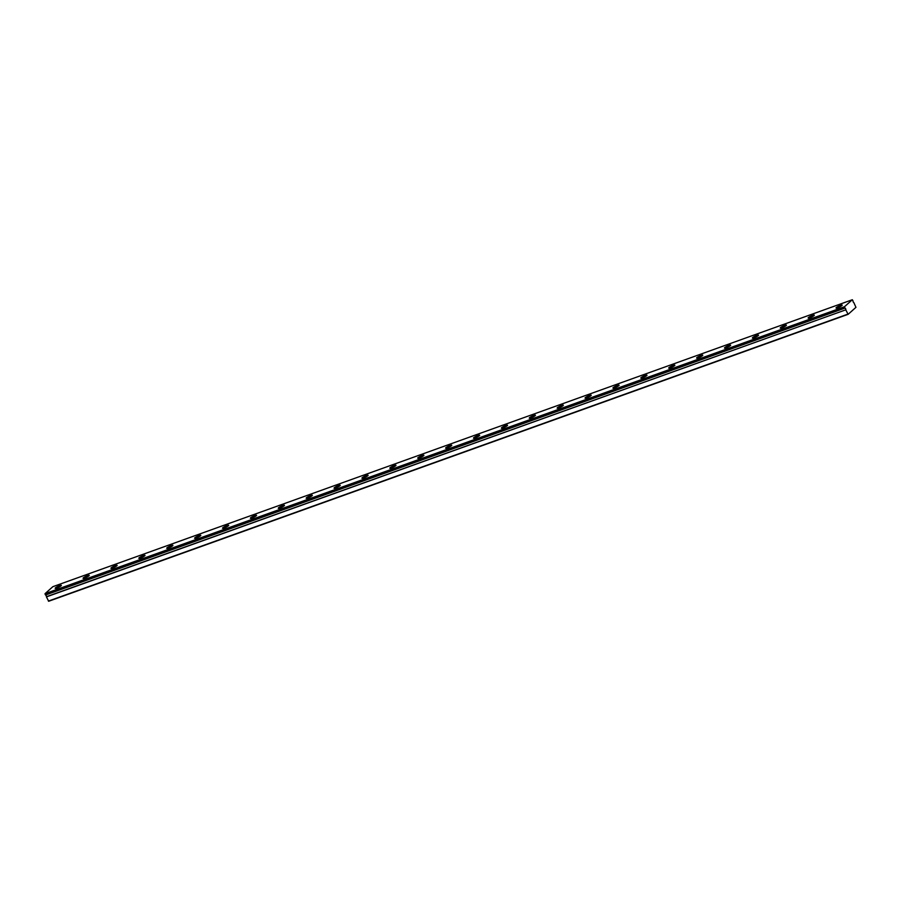 <?xml version="1.0" encoding="UTF-8"?>
<svg xmlns="http://www.w3.org/2000/svg" width="901" height="901" viewBox="0 0 901 901"><rect width="100%" height="100%" fill="white"/><g stroke="black" fill="none" stroke-linecap="round" stroke-linejoin="round"><path stroke-width="1.35" d="M45.546 595.009L844.992 308.074A1.138 0.574 -109.7 0 1 845.622 308.75A1.138 0.574 -109.7 0 1 845.825 309.809L46.379 596.744L48.677 601.26L848.123 314.325L855.95 307.342L853.855 302.646A1.138 0.574 -109.7 0 1 853.033 300.911L852.323 299.74L844.496 306.723L844.901 307.973L45.546 595.009A1.138 0.574 -109.7 0 1 46.176 595.685A1.138 0.574 -109.7 0 1 46.379 596.744M59.612 585.627A3.424 0.586 -25.5 0 0 56.504 587.103A3.424 0.586 -25.5 0 0 55.175 588.297A3.424 0.586 -25.5 0 0 56.909 588.026A3.424 0.586 -25.5 0 0 60.007 586.551A3.424 0.586 -25.5 0 0 61.347 585.357A3.424 0.586 -25.5 0 0 59.612 585.627M840.464 305.36A3.424 0.586 -25.5 0 0 837.356 306.836A3.424 0.586 -25.5 0 0 836.027 308.041A3.424 0.586 -25.5 0 0 837.761 307.77A3.424 0.586 -25.5 0 0 840.858 306.295A3.424 0.586 -25.5 0 0 842.198 305.09A3.424 0.586 -25.5 0 0 840.464 305.36M812.578 315.373A3.424 0.586 -25.5 0 0 809.47 316.848A3.424 0.586 -25.5 0 0 808.141 318.053A3.424 0.586 -25.5 0 0 809.875 317.783A3.424 0.586 -25.5 0 0 812.972 316.307A3.424 0.586 -25.5 0 0 814.313 315.102A3.424 0.586 -25.5 0 0 812.578 315.373M784.692 325.385A3.424 0.586 -25.5 0 0 781.584 326.86A3.424 0.586 -25.5 0 0 780.255 328.054A3.424 0.586 -25.5 0 0 781.989 327.784A3.424 0.586 -25.5 0 0 785.086 326.308A3.424 0.586 -25.5 0 0 786.427 325.115A3.424 0.586 -25.5 0 0 784.692 325.385M756.795 335.386A3.424 0.586 -25.5 0 0 753.698 336.861A3.424 0.586 -25.5 0 0 752.358 338.066A3.424 0.586 -25.5 0 0 754.103 337.796A3.424 0.586 -25.5 0 0 757.2 336.321A3.424 0.586 -25.5 0 0 758.541 335.116A3.424 0.586 -25.5 0 0 756.795 335.386M728.909 345.398A3.424 0.586 -25.5 0 0 725.812 346.874A3.424 0.586 -25.5 0 0 724.472 348.079A3.424 0.586 -25.5 0 0 726.217 347.809A3.424 0.586 -25.5 0 0 729.314 346.333A3.424 0.586 -25.5 0 0 730.655 345.128A3.424 0.586 -25.5 0 0 728.909 345.398M701.023 355.411A3.424 0.586 -25.5 0 0 697.926 356.886A3.424 0.586 -25.5 0 0 696.586 358.08A3.424 0.586 -25.5 0 0 698.32 357.821A3.424 0.586 -25.5 0 0 701.428 356.345A3.424 0.586 -25.5 0 0 702.757 355.14A3.424 0.586 -25.5 0 0 701.023 355.411M673.137 365.423A3.424 0.586 -25.5 0 0 670.04 366.898A3.424 0.586 -25.5 0 0 668.7 368.092A3.424 0.586 -25.5 0 0 670.434 367.822A3.424 0.586 -25.5 0 0 673.543 366.347A3.424 0.586 -25.5 0 0 674.872 365.153A3.424 0.586 -25.5 0 0 673.137 365.423M645.251 375.424A3.424 0.586 -25.5 0 0 642.143 376.9A3.424 0.586 -25.5 0 0 640.814 378.105A3.424 0.586 -25.5 0 0 642.548 377.834A3.424 0.586 -25.5 0 0 645.645 376.359A3.424 0.586 -25.5 0 0 646.986 375.154A3.424 0.586 -25.5 0 0 645.251 375.424M617.365 385.437A3.424 0.586 -25.5 0 0 614.257 386.912A3.424 0.586 -25.5 0 0 612.928 388.117A3.424 0.586 -25.5 0 0 614.662 387.847A3.424 0.586 -25.5 0 0 617.759 386.371A3.424 0.586 -25.5 0 0 619.1 385.166A3.424 0.586 -25.5 0 0 617.365 385.437M589.479 395.449A3.424 0.586 -25.5 0 0 586.371 396.924A3.424 0.586 -25.5 0 0 585.031 398.118A3.424 0.586 -25.5 0 0 586.776 397.848A3.424 0.586 -25.5 0 0 589.873 396.384A3.424 0.586 -25.5 0 0 591.214 395.179A3.424 0.586 -25.5 0 0 589.479 395.449M561.582 405.461A3.424 0.586 -25.5 0 0 558.485 406.937A3.424 0.586 -25.5 0 0 557.145 408.13A3.424 0.586 -25.5 0 0 558.89 407.86A3.424 0.586 -25.5 0 0 561.987 406.385A3.424 0.586 -25.5 0 0 563.328 405.191A3.424 0.586 -25.5 0 0 561.582 405.461M533.696 415.462A3.424 0.586 -25.5 0 0 530.599 416.938A3.424 0.586 -25.5 0 0 529.259 418.143A3.424 0.586 -25.5 0 0 531.004 417.873A3.424 0.586 -25.5 0 0 534.102 416.397A3.424 0.586 -25.5 0 0 535.442 415.192A3.424 0.586 -25.5 0 0 533.696 415.462M505.81 425.475A3.424 0.586 -25.5 0 0 502.713 426.95A3.424 0.586 -25.5 0 0 501.373 428.155A3.424 0.586 -25.5 0 0 503.107 427.885A3.424 0.586 -25.5 0 0 506.216 426.41A3.424 0.586 -25.5 0 0 507.545 425.204A3.424 0.586 -25.5 0 0 505.81 425.475M477.924 435.487A3.424 0.586 -25.5 0 0 474.827 436.962A3.424 0.586 -25.5 0 0 473.487 438.156A3.424 0.586 -25.5 0 0 475.221 437.886A3.424 0.586 -25.5 0 0 478.33 436.411A3.424 0.586 -25.5 0 0 479.659 435.217A3.424 0.586 -25.5 0 0 477.924 435.487M450.038 445.499A3.424 0.586 -25.5 0 0 446.93 446.964A3.424 0.586 -25.5 0 0 445.601 448.169A3.424 0.586 -25.5 0 0 447.335 447.898A3.424 0.586 -25.5 0 0 450.432 446.423A3.424 0.586 -25.5 0 0 451.773 445.229A3.424 0.586 -25.5 0 0 450.038 445.499M422.152 455.501A3.424 0.586 -25.5 0 0 419.044 456.976A3.424 0.586 -25.5 0 0 417.715 458.181A3.424 0.586 -25.5 0 0 419.449 457.911A3.424 0.586 -25.5 0 0 422.546 456.435A3.424 0.586 -25.5 0 0 423.887 455.23A3.424 0.586 -25.5 0 0 422.152 455.501M394.255 465.513A3.424 0.586 -25.5 0 0 391.158 466.988A3.424 0.586 -25.5 0 0 389.818 468.193A3.424 0.586 -25.5 0 0 391.563 467.923A3.424 0.586 -25.5 0 0 394.661 466.448A3.424 0.586 -25.5 0 0 396.001 465.243A3.424 0.586 -25.5 0 0 394.255 465.513M366.369 475.525A3.424 0.586 -25.5 0 0 363.272 477.001A3.424 0.586 -25.5 0 0 361.932 478.194A3.424 0.586 -25.5 0 0 363.677 477.924A3.424 0.586 -25.5 0 0 366.775 476.449A3.424 0.586 -25.5 0 0 368.115 475.255A3.424 0.586 -25.5 0 0 366.369 475.525M338.483 485.526A3.424 0.586 -25.5 0 0 335.386 487.002A3.424 0.586 -25.5 0 0 334.046 488.207A3.424 0.586 -25.5 0 0 335.791 487.937A3.424 0.586 -25.5 0 0 338.889 486.461A3.424 0.586 -25.5 0 0 340.229 485.267A3.424 0.586 -25.5 0 0 338.483 485.526M310.597 495.539A3.424 0.586 -25.5 0 0 307.5 497.014A3.424 0.586 -25.5 0 0 306.16 498.219A3.424 0.586 -25.5 0 0 307.894 497.949A3.424 0.586 -25.5 0 0 311.003 496.474A3.424 0.586 -25.5 0 0 312.332 495.268A3.424 0.586 -25.5 0 0 310.597 495.539M282.711 505.551A3.424 0.586 -25.5 0 0 279.614 507.026A3.424 0.586 -25.5 0 0 278.274 508.232A3.424 0.586 -25.5 0 0 280.008 507.961A3.424 0.586 -25.5 0 0 283.117 506.486A3.424 0.586 -25.5 0 0 284.446 505.281A3.424 0.586 -25.5 0 0 282.711 505.551M254.825 515.563A3.424 0.586 -25.5 0 0 251.717 517.039A3.424 0.586 -25.5 0 0 250.388 518.233A3.424 0.586 -25.5 0 0 252.122 517.962A3.424 0.586 -25.5 0 0 255.22 516.487A3.424 0.586 -25.5 0 0 256.56 515.293A3.424 0.586 -25.5 0 0 254.825 515.563M226.939 525.565A3.424 0.586 -25.5 0 0 223.831 527.04A3.424 0.586 -25.5 0 0 222.502 528.245A3.424 0.586 -25.5 0 0 224.236 527.975A3.424 0.586 -25.5 0 0 227.334 526.499A3.424 0.586 -25.5 0 0 228.674 525.294A3.424 0.586 -25.5 0 0 226.939 525.565M199.042 535.577A3.424 0.586 -25.5 0 0 195.945 537.052A3.424 0.586 -25.5 0 0 194.605 538.257A3.424 0.586 -25.5 0 0 196.35 537.987A3.424 0.586 -25.5 0 0 199.448 536.512A3.424 0.586 -25.5 0 0 200.788 535.307A3.424 0.586 -25.5 0 0 199.042 535.577M171.156 545.589A3.424 0.586 -25.5 0 0 168.059 547.065A3.424 0.586 -25.5 0 0 166.719 548.259A3.424 0.586 -25.5 0 0 168.464 547.988A3.424 0.586 -25.5 0 0 171.562 546.524A3.424 0.586 -25.5 0 0 172.902 545.319A3.424 0.586 -25.5 0 0 171.156 545.589M143.27 555.602A3.424 0.586 -25.5 0 0 140.173 557.077A3.424 0.586 -25.5 0 0 138.833 558.271A3.424 0.586 -25.5 0 0 140.579 558.001A3.424 0.586 -25.5 0 0 143.676 556.525A3.424 0.586 -25.5 0 0 145.016 555.331A3.424 0.586 -25.5 0 0 143.27 555.602M115.384 565.603A3.424 0.586 -25.5 0 0 112.287 567.078A3.424 0.586 -25.5 0 0 110.947 568.283A3.424 0.586 -25.5 0 0 112.681 568.013A3.424 0.586 -25.5 0 0 115.79 566.538A3.424 0.586 -25.5 0 0 117.119 565.332A3.424 0.586 -25.5 0 0 115.384 565.603M87.498 575.615A3.424 0.586 -25.5 0 0 84.401 577.09A3.424 0.586 -25.5 0 0 83.061 578.296A3.424 0.586 -25.5 0 0 84.795 578.025A3.424 0.586 -25.5 0 0 87.904 576.55A3.424 0.586 -25.5 0 0 89.233 575.345A3.424 0.586 -25.5 0 0 87.498 575.615M852.323 299.74L52.877 586.675L45.05 593.658L45.455 594.908M46.401 596.901L845.825 309.809M845.848 309.967L848.123 314.325M48.395 601.08L847.841 314.145M844.496 306.723L45.05 593.658M844.507 307.14L45.061 594.074"/></g></svg>
